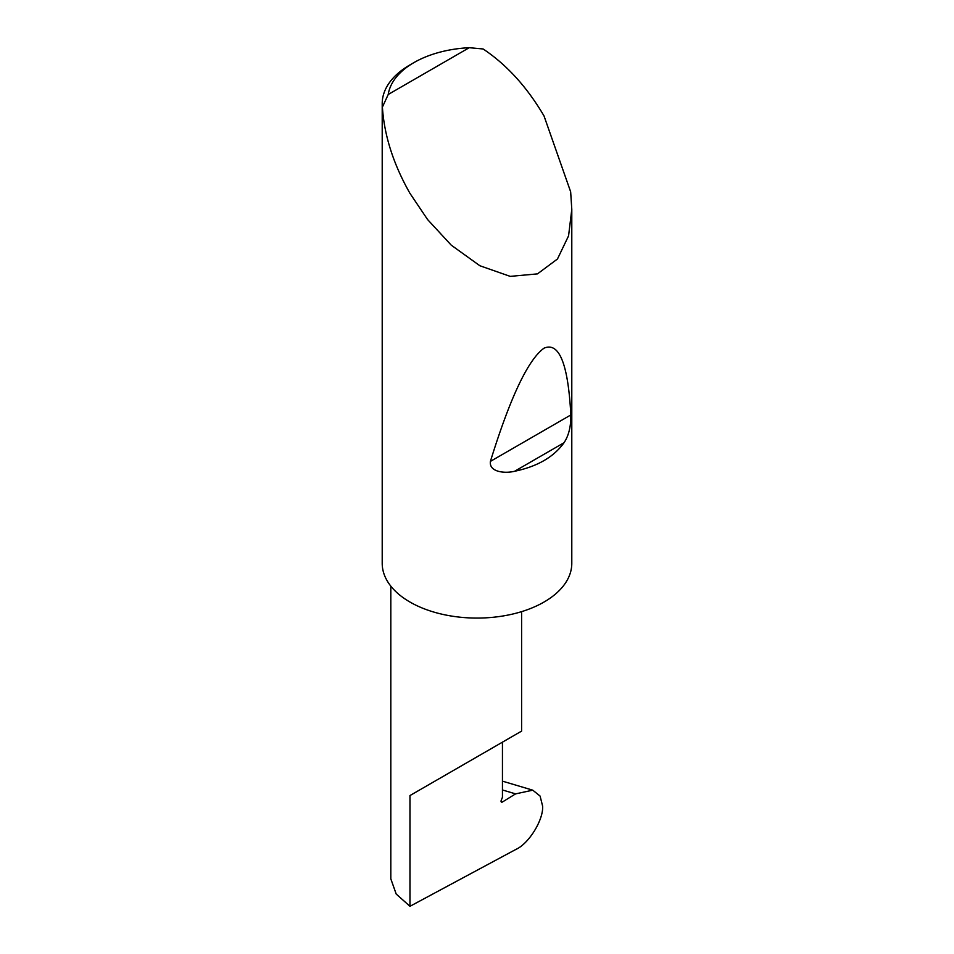 <?xml version="1.0" encoding="UTF-8"?>
<svg xmlns="http://www.w3.org/2000/svg" width="954" height="954" viewBox="0 0 954 954"><rect width="100%" height="100%" fill="white"/><g stroke="black" fill="none" stroke-linecap="round" stroke-linejoin="round"><path stroke-width="1.43" d="M515.577 793.883L532.761 790.174L540.095 796.065L542.647 806.237C543.434 820.118 528.731 843.801 515.84 849.442L409.97 906.3L409.97 795.553L502.448 742.164C536.041 722.762 517.831 733.28 502.448 742.164L502.448 797.246L501.232 800.358A1.896 1.097 120 0 0 501.446 802.111A1.896 1.097 120 0 0 502.448 801.992L515.577 793.883L502.448 789.972M521.599 611.645L521.599 731.098L409.97 795.553M564.005 442.751C553.797 457.014 537.341 466.518 514.623 471.264C505.608 473.566 488.842 472.445 490.404 461.39C510.211 397.424 528.087 359.682 544.03 348.174C559.223 341.699 568.155 363.963 570.838 414.954C571.005 426.438 568.727 435.704 564.005 442.751L514.623 471.264M388.23 94.47L469.249 47.7L483.118 48.976C506.753 64.729 527.061 87.064 544.03 115.983L570.659 191.826L571.792 209.403L568.572 235.841L557.47 258.999L537.472 273.881L510.223 276.374L479.874 265.749L451.242 245.154L427.595 219.563L409.97 193.376C393.418 164.219 384.223 135.468 382.399 107.122A94.792 54.724 180 0 1 382.208 103.592A94.792 54.724 180 0 1 409.97 64.896L413.988 62.57A89.104 51.444 0 0 0 388.23 94.47L382.399 107.122M571.792 209.403L571.792 563.349A94.792 54.724 180 0 1 513.276 613.911A94.792 54.724 180 0 1 409.97 602.046A94.792 54.724 180 0 1 382.208 563.349L382.208 103.592M409.97 906.3L396.196 894.041L390.818 878.837L390.818 586.15M469.249 47.7A89.104 51.444 0 0 0 413.988 62.57M501.053 801.181L502.448 801.992M570.838 414.954L490.404 461.39M532.761 790.174L502.448 781.147"/></g></svg>
